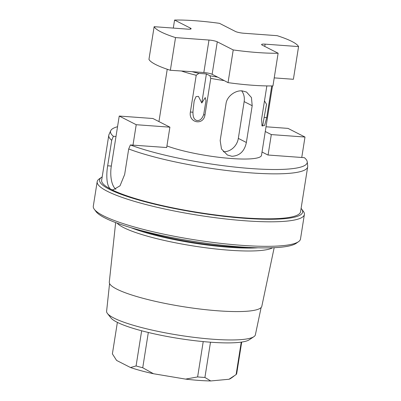 <?xml version="1.0" encoding="UTF-8"?>
<svg xmlns="http://www.w3.org/2000/svg" width="401" height="401" viewBox="0 0 401 401"><rect width="100%" height="100%" fill="white"/><g stroke="black" fill="none" stroke-linecap="round" stroke-linejoin="round"><path stroke-width="0.6" d="M277.166 35.679L243.718 33.233A6.296 1.043 -171 0 1 235.427 31.458L219.482 23.333A73.423 12.155 9 0 0 174.575 20.05L190.52 28.175A6.296 1.043 -171 0 1 191.127 28.752A6.296 1.043 -171 0 1 187.583 29.133L154.134 26.687A73.423 12.155 9 0 0 175.538 37.594L208.986 40.04A6.296 1.043 -171 0 1 217.277 41.814L233.222 49.94A73.423 12.155 9 0 0 278.129 53.223L262.184 45.097A6.296 1.043 -171 0 1 261.577 44.521A6.296 1.043 -171 0 1 265.121 44.145L298.57 46.591A73.423 12.155 9 0 0 277.166 35.679M274.224 77.884L293.392 79.283L298.57 46.591M223.969 80.561A53.288 8.822 -171 0 1 210.766 78.375L209.964 75.759A51.188 8.476 9 0 0 217.703 77.142L228.044 82.636A73.423 12.155 9 0 0 272.951 85.919L278.129 53.223M217.703 77.142L212.129 74.305A6.296 1.043 9 0 0 203.843 72.531L208.986 40.04M228.044 82.636L233.222 49.94M209.964 75.759L206.39 73.939L198.886 73.388A51.188 8.476 9 0 1 192.159 71.679L203.843 72.531M192.159 71.679L170.36 70.29L175.538 37.594M198.886 73.388L196.209 75.258A53.288 8.822 -171 0 1 181.758 71.122M154.134 26.687L148.951 59.378A73.423 12.155 9 0 0 170.36 70.29M173.302 28.085L174.575 20.05M272.495 85.929L261.502 155.317A53.288 8.822 9 0 1 231.527 158.53A53.288 8.822 -171 0 1 166.931 145.924M231.883 156.28L227.377 155.007L221.492 149.007L220.174 140.571L225.999 103.789C226.881 96.255 235.447 90.105 242.239 90.892L246.54 92.06L251.452 97.563L252.194 105.709L246.369 142.49C244.505 151.252 239.678 155.849 231.883 156.28M210.766 78.375L204.936 115.157C203.137 125.904 188.385 122.746 190.38 112.039L192.981 112.23C192.861 116.987 194.129 119.739 196.781 120.485C199.743 120.952 202.049 118.962 203.698 114.526L205.984 100.711L205.257 97.598L201.788 102.992L198.44 96.38L196.019 96.601L194.159 101.022L193.011 110.982M196.209 75.258L190.38 112.039M262.028 152.019L267.888 155.007L304.369 157.673A99.573 16.486 9 0 1 307.236 161.814L307.702 166.064A100.696 16.672 -171 0 1 307.687 166.821A100.696 16.672 -171 0 1 238.5 171.803A100.696 16.672 -171 0 1 128.696 148.966L124.661 174.455L120.019 185.813L112.982 189.929L111.298 189.457A100.696 16.672 -171 0 1 101.648 180.275L108.771 135.317A100.696 16.672 -171 0 1 108.987 134.591L110.741 130.691A99.573 16.486 9 0 0 113.378 136.295L115.994 136.485L111.313 166.064A19.98 8.942 -85.8 0 0 115.879 189.317M166.676 147.533L130.37 144.951A99.573 16.486 9 0 0 241.016 167.698A99.573 16.486 9 0 0 307.236 161.814M117.543 126.721A99.573 16.486 9 0 0 110.741 130.691M265.277 131.508L271.312 134.586L268.074 155.022M266.023 126.781L288.003 128.39L304.991 137.047L301.752 157.483M113.378 136.295L111.709 140.305A100.696 16.672 -171 0 1 108.771 135.317M111.709 140.305L107.668 165.798L111.313 166.064M132.987 145.142L136.22 124.711L119.232 116.049L115.994 136.485M130.37 144.951L128.696 148.966M307.687 166.821L300.565 211.778A100.696 16.672 -171 0 1 221.778 215.713A100.696 16.672 -171 0 1 111.298 189.457C106.676 187.503 105.949 176.029 107.668 165.798M102.185 176.896A102.796 17.017 9 0 0 101.463 177.352A102.796 17.017 9 0 0 138.801 200.034A102.796 17.017 9 0 0 244.805 218.299A102.796 17.017 9 0 0 301.642 209.056A102.796 17.017 9 0 0 301.101 208.4M101.463 177.352L99.107 179.016A104.892 17.363 9 0 0 97.182 181.658A104.892 17.363 9 0 0 245.377 220.801A104.892 17.363 9 0 0 304.384 214.48A104.892 17.363 9 0 0 303.372 211.367L301.642 209.056M97.182 181.658L93.298 206.179A104.892 17.363 9 0 0 94.31 209.292A104.892 17.363 9 0 0 241.492 245.322A104.892 17.363 9 0 0 298.575 241.648A104.892 17.363 9 0 0 300.499 239.001L304.384 214.48M94.31 209.292L96.039 211.603A102.796 17.017 9 0 0 240.274 246.911A102.796 17.017 9 0 0 296.219 243.307L298.575 241.648M272.635 247.758A80.37 13.303 -171 0 1 229.447 250.224A80.37 13.303 -171 0 1 117.092 223.121M274.174 247.693L261.818 306.294A77.213 12.782 9 0 1 218.4 310.84A77.213 12.782 -171 0 1 109.293 282.139L115.648 222.585M109.568 283.527L106.611 311.246A75.313 12.466 9 0 0 107.448 313.502A75.313 12.466 9 0 0 213.026 339.241A75.313 12.466 9 0 0 253.883 336.695A75.313 12.466 9 0 0 255.377 334.81L261.126 307.532M107.448 313.502L110.927 317.908A71.122 11.774 9 0 0 210.63 342.218A71.122 11.774 9 0 0 249.211 339.807L253.883 336.695M241.247 342.133L236.109 374.574A62.937 10.421 9 0 0 236.73 373.431L241.698 342.068M210.495 342.208L204.911 377.461L210.736 380.95L228.991 379.261L236.109 374.574M112.39 353.872L117.378 322.379L112.405 353.742A62.937 10.421 9 0 0 112.39 353.872L116.47 360.228A58.741 9.724 9 0 0 116.661 360.464L130.52 367.527A58.741 9.724 9 0 0 153.473 373.737L185.588 379.11L197.623 376.93A62.937 10.421 9 0 0 204.911 377.461M210.736 380.95A58.741 9.724 -171 0 1 185.588 379.11M228.991 379.261A58.741 9.724 9 0 0 230.861 378.343L233.923 376.183M116.165 359.817L116.661 360.464M141.648 330.785L136.079 365.948A62.937 10.421 9 0 0 142.736 367.747L153.473 373.737M130.52 367.527L136.079 365.948M148.325 332.474L142.736 367.747M203.217 341.592L197.623 376.93M166.666 147.608L169.899 127.172L152.911 118.511L119.232 116.049M169.899 127.172L136.22 124.711M271.312 134.586L304.991 137.047M266.85 85.919L261.562 119.297L262.119 126.014L264.635 125.363L266.72 117.623L264.124 117.433L262.861 124.851L262.414 125.282L261.723 125.062M271.743 85.939L266.72 117.623M264.48 100.887L266.55 104.325L264.124 117.433M241.663 90.862A14.687 12.907 -63 0 1 244.154 101.608L238.329 138.39A14.687 12.907 -63 0 1 223.302 151.753M192.981 112.23L193.021 110.791M206.39 73.939L201.788 102.992M264.76 46.411L265.121 44.145M212.129 74.305L217.277 41.814M190.375 29.113L190.52 28.175M248.525 247.432A79.528 13.168 9 0 1 229.628 246.665A79.528 13.168 -171 0 1 140.124 230.259M131.017 227.698A79.614 13.178 -171 0 0 229.562 247.322A79.614 13.178 9 0 0 257.983 247.803M246.369 142.49L238.329 138.39M252.194 105.709L244.154 101.608M204.936 115.157L203.698 114.526M167.237 69.258L158.946 121.588"/></g></svg>
